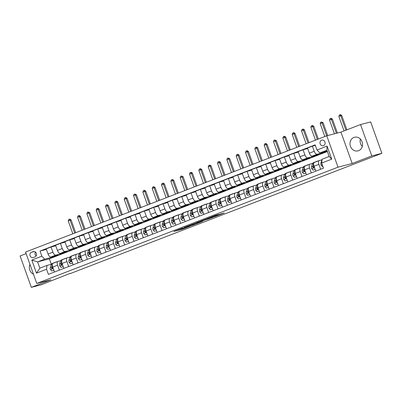 <?xml version="1.0" encoding="UTF-8"?>
<svg xmlns="http://www.w3.org/2000/svg" width="402" height="402" viewBox="0 0 402 402"><rect width="100%" height="100%" fill="white"/><g stroke="black" fill="none" stroke-linecap="round" stroke-linejoin="round"><path stroke-width="0.6" d="M182.88 227.989L173.87 231.462L182.252 229.205L190.342 226.065L180.568 229.08L182.88 227.989M353.901 137.449A7.035 6.231 -104.5 0 0 350.333 145.971A7.035 6.231 -104.5 0 0 358.036 150.871A7.035 6.231 -104.5 0 0 358.639 150.68A7.035 6.231 -104.5 0 0 362.207 142.152A7.035 6.231 -104.5 0 0 354.504 137.253A7.035 6.231 -104.5 0 0 353.901 137.449M360.368 139.042A7.035 6.231 -104.5 0 0 362.292 146.464M29.954 264.416A7.035 6.231 -104.5 0 0 33.472 274.244M321.565 140.213A2.884 2.558 -104.5 0 0 320.103 143.71A2.884 2.558 -104.5 0 0 323.258 145.725A2.884 2.558 -104.5 0 0 323.509 145.645A2.884 2.558 -104.5 0 0 324.972 142.147A2.884 2.558 -104.5 0 0 321.811 140.137A2.884 2.558 -104.5 0 0 321.565 140.213M218.768 214.462L215.964 215.186L206.884 218.718L215.266 216.462L224.251 212.944L220.693 213.959L213.939 216.768L208.96 218.035L218.738 214.377M352.182 163.498L371.78 155.936L381.9 153.313L370.664 121.932L360.544 124.555L340.946 132.117L326.776 135.791L338.017 167.172L352.182 163.498L340.946 132.117M26.095 253.637L20.1 255.953L31.336 287.335L50.933 279.772L36.768 283.44L338.017 167.172M31.336 287.335L41.456 284.711L70.305 273.32M381.9 153.313L70.385 273.546M194.307 223.597L184.091 227.517L192.473 225.261L201.558 221.728L194.307 223.597M195.925 222.924L205.698 219.201L212.954 217.331L203.653 220.477L200.764 221.618L202.859 221.216L195.925 222.924M33.356 257.536L34.994 256.903A2.794 2.477 -104.5 0 0 36.416 253.511A2.794 2.477 -104.5 0 0 33.356 251.567A2.794 2.477 -104.5 0 0 33.115 251.642L31.472 252.275A2.794 2.477 -104.5 0 0 30.055 255.662A2.794 2.477 -104.5 0 0 33.115 257.612A2.794 2.477 -104.5 0 0 33.356 257.536M326.776 135.791L25.532 252.059L36.768 283.44M327.389 151.534L49.356 258.848L37.617 261.888L39.863 268.164L46.959 265.426L46.552 269.239L48.391 274.37L323.504 168.187L321.67 163.056L322.072 159.242L329.168 156.504L326.916 150.227L319.826 152.966L327.213 151.052M46.552 269.239L36.471 273.129L31.798 260.069L41.873 256.18L44.707 259.149L53.411 256.893L57.893 255.164L50.888 256.978A3.608 1.663 68.9 0 1 48.054 254.009L46.22 248.878L51.069 247.004L52.908 252.134A3.608 1.663 68.9 0 0 55.742 255.109L62.747 253.295L67.224 251.562L60.22 253.381A3.608 1.663 68.9 0 1 57.385 250.406L55.551 245.275L60.4 243.401L62.24 248.531A3.608 1.663 68.9 0 0 65.074 251.506L72.079 249.692L76.556 247.964L69.556 249.778A3.608 1.663 68.9 0 1 66.722 246.803L64.883 241.672L69.737 239.798L71.571 244.929A3.608 1.663 68.9 0 0 74.405 247.903L81.41 246.089L85.887 244.361L78.887 246.175A3.608 1.663 68.9 0 1 76.053 243.2L74.214 238.069L79.068 236.195L80.902 241.331A3.608 1.663 68.9 0 0 83.737 244.3L90.741 242.486L95.219 240.758L88.219 242.572A3.608 1.663 68.9 0 1 85.385 239.602L83.546 234.466L88.4 232.597L90.239 237.728A3.608 1.663 68.9 0 0 93.073 240.697L100.073 238.883L104.555 237.155L97.55 238.969A3.608 1.663 68.9 0 1 94.716 235.999L92.877 230.869L97.731 228.994L99.57 234.125A3.608 1.663 68.9 0 0 102.404 237.1L109.404 235.286L113.887 233.552L106.882 235.371A3.608 1.663 68.9 0 1 104.048 232.396L102.214 227.266L107.063 225.391L108.902 230.522A3.608 1.663 68.9 0 0 111.736 233.497L118.741 231.683L123.218 229.954L116.213 231.768A3.608 1.663 68.9 0 1 113.379 228.793L111.545 223.663L116.399 221.788L118.233 226.919A3.608 1.663 68.9 0 0 121.067 229.894L128.072 228.08L132.549 226.351L125.55 228.165A3.608 1.663 68.9 0 1 122.716 225.19L120.876 220.06L125.731 218.185L127.565 223.321A3.608 1.663 68.9 0 0 130.399 226.291L137.404 224.477L141.881 222.748L134.881 224.562A3.608 1.663 68.9 0 1 132.047 221.592L130.208 216.457L135.062 214.588L136.901 219.718A3.608 1.663 68.9 0 0 139.73 222.688L146.735 220.874L151.217 219.145L144.212 220.959A3.608 1.663 68.9 0 1 141.378 217.99L139.539 212.859L144.393 210.985L146.233 216.115A3.608 1.663 68.9 0 0 149.067 219.09L156.066 217.271L160.549 215.542L153.544 217.361A3.608 1.663 68.9 0 1 150.71 214.387L148.871 209.256L153.725 207.382L155.564 212.512A3.608 1.663 68.9 0 0 158.398 215.487L165.398 213.673L169.88 211.944L162.875 213.758A3.608 1.663 68.9 0 1 160.041 210.784L158.207 205.653L163.056 203.779L164.895 208.909A3.608 1.663 68.9 0 0 167.729 211.884L174.734 210.07L179.212 208.342L172.207 210.156A3.608 1.663 68.9 0 1 169.378 207.181L167.539 202.05L172.393 200.176L174.227 205.311A3.608 1.663 68.9 0 0 177.061 208.281L184.066 206.467L188.543 204.739L181.543 206.553A3.608 1.663 68.9 0 1 178.709 203.583L176.87 198.447L181.724 196.578L183.558 201.709A3.608 1.663 68.9 0 0 186.392 204.678L193.397 202.864L197.874 201.136L190.875 202.95A3.608 1.663 68.9 0 1 188.041 199.98L186.201 194.849L191.056 192.975L192.895 198.106A3.608 1.663 68.9 0 0 195.729 201.08L202.729 199.261L207.211 197.533L200.206 199.352A3.608 1.663 68.9 0 1 197.372 196.377L195.533 191.246L200.387 189.372L202.226 194.503A3.608 1.663 68.9 0 0 205.06 197.477L212.06 195.663L216.542 193.935L209.537 195.749A3.608 1.663 68.9 0 1 206.703 192.774L204.869 187.644L209.718 185.769L211.558 190.9A3.608 1.663 68.9 0 0 214.392 193.875L221.396 192.061L225.874 190.332L218.869 192.146A3.608 1.663 68.9 0 1 216.035 189.171L214.201 184.041L219.05 182.166L220.889 187.302A3.608 1.663 68.9 0 0 223.723 190.272L230.728 188.458L235.205 186.729L228.205 188.543A3.608 1.663 68.9 0 1 225.371 185.573L223.532 180.438L228.386 178.568L230.22 183.699A3.608 1.663 68.9 0 0 233.054 186.669L240.059 184.855L244.537 183.126L237.537 184.94A3.608 1.663 68.9 0 1 234.703 181.97L232.864 176.835L237.718 174.965L239.552 180.096A3.608 1.663 68.9 0 0 242.386 183.071L249.391 181.252L253.873 179.523L246.868 181.342A3.608 1.663 68.9 0 1 244.034 178.367L242.195 173.237L247.049 171.363L248.888 176.493A3.608 1.663 68.9 0 0 251.722 179.468L258.722 177.654L263.204 175.925L256.2 177.739A3.608 1.663 68.9 0 1 253.366 174.764L251.526 169.634L256.381 167.76L258.22 172.89A3.608 1.663 68.9 0 0 261.054 175.865L268.054 174.051L272.536 172.322L265.531 174.136A3.608 1.663 68.9 0 1 262.697 171.162L260.863 166.031L265.712 164.157L267.551 169.292A3.608 1.663 68.9 0 0 270.385 172.262L277.39 170.448L281.867 168.719L274.862 170.533A3.608 1.663 68.9 0 1 272.028 167.564L270.194 162.428L275.048 160.559L276.883 165.689A3.608 1.663 68.9 0 0 279.717 168.659L286.721 166.845L291.199 165.116L284.199 166.93A3.608 1.663 68.9 0 1 281.365 163.961L279.526 158.825L284.38 156.956L286.214 162.086A3.608 1.663 68.9 0 0 289.048 165.061L296.053 163.242L300.53 161.514L293.53 163.333A3.608 1.663 68.9 0 1 290.696 160.358L288.857 155.227L293.711 153.353L295.55 158.483A3.608 1.663 68.9 0 0 298.384 161.458L305.384 159.644L309.867 157.916L302.862 159.73A3.608 1.663 68.9 0 1 300.028 156.755L298.189 151.624L303.043 149.75L304.882 154.881A3.608 1.663 68.9 0 0 307.716 157.855L314.716 156.041L319.198 154.313L312.193 156.127A3.608 1.663 68.9 0 1 309.359 153.152L307.525 148.021L312.374 146.147L314.213 151.283A3.608 1.663 68.9 0 0 317.047 154.252L324.052 152.438L327.268 151.197M46.406 249.396L40.039 251.044L41.873 256.18M40.039 251.044L315.153 144.861L316.992 149.991L327.072 146.102L331.75 159.162L321.67 163.056M371.78 155.936L360.544 124.555M49.356 258.848L51.31 264.3M44.707 259.149L37.617 261.888L31.798 260.069M51.35 264.29L46.959 265.426M60.682 260.687L57.988 261.385A3.608 1.663 68.9 0 0 57.903 261.411A3.608 1.663 68.9 0 0 57.586 265.194L59.355 270.139M70.013 257.084L67.32 257.782A3.608 1.663 68.9 0 0 67.24 257.808A3.608 1.663 68.9 0 0 66.918 261.596L68.687 266.536M79.345 253.481L76.651 254.18A3.608 1.663 68.9 0 0 76.571 254.21A3.608 1.663 68.9 0 0 76.249 257.994L78.018 262.933M88.676 249.883L85.988 250.577A3.608 1.663 68.9 0 0 85.902 250.607A3.608 1.663 68.9 0 0 85.581 254.391L87.35 259.335M98.013 246.28L95.319 246.979A3.608 1.663 68.9 0 0 95.234 247.004A3.608 1.663 68.9 0 0 94.912 250.788L96.686 255.732M107.344 242.677L104.651 243.376A3.608 1.663 68.9 0 0 104.565 243.401A3.608 1.663 68.9 0 0 104.249 247.185L106.017 252.129M116.675 239.074L113.982 239.773A3.608 1.663 68.9 0 0 113.897 239.798A3.608 1.663 68.9 0 0 113.58 243.587L115.349 248.526M126.007 235.471L123.313 236.17A3.608 1.663 68.9 0 0 123.233 236.2A3.608 1.663 68.9 0 0 122.911 239.984L124.68 244.924M135.338 231.874L132.65 232.567A3.608 1.663 68.9 0 0 132.565 232.597A3.608 1.663 68.9 0 0 132.243 236.381L134.012 241.326M144.675 228.271L141.981 228.969A3.608 1.663 68.9 0 0 141.896 228.994A3.608 1.663 68.9 0 0 141.574 232.778L143.343 237.723M154.006 224.668L151.313 225.366A3.608 1.663 68.9 0 0 151.227 225.391A3.608 1.663 68.9 0 0 150.906 229.175L152.68 234.12M163.338 221.065L160.644 221.763A3.608 1.663 68.9 0 0 160.559 221.788A3.608 1.663 68.9 0 0 160.242 225.577L162.011 230.517M172.669 217.462L169.976 218.16A3.608 1.663 68.9 0 0 169.895 218.191A3.608 1.663 68.9 0 0 169.574 221.974L171.342 226.914M182 213.864L179.307 214.557A3.608 1.663 68.9 0 0 179.227 214.588A3.608 1.663 68.9 0 0 178.905 218.371L180.674 223.316M191.332 210.261L188.644 210.96A3.608 1.663 68.9 0 0 188.558 210.985A3.608 1.663 68.9 0 0 188.236 214.768L190.005 219.713M200.668 206.658L197.975 207.357A3.608 1.663 68.9 0 0 197.89 207.382A3.608 1.663 68.9 0 0 197.568 211.166L199.337 216.11M210 203.055L207.306 203.754A3.608 1.663 68.9 0 0 207.221 203.779A3.608 1.663 68.9 0 0 206.904 207.568L208.673 212.507M219.331 199.452L216.638 200.151A3.608 1.663 68.9 0 0 216.552 200.181A3.608 1.663 68.9 0 0 216.236 203.965L218.005 208.904M228.663 195.849L225.969 196.548A3.608 1.663 68.9 0 0 225.889 196.578A3.608 1.663 68.9 0 0 225.567 200.362L227.336 205.306M237.994 192.251L235.306 192.95A3.608 1.663 68.9 0 0 235.22 192.975A3.608 1.663 68.9 0 0 234.899 196.759L236.667 201.703M247.325 188.649L244.637 189.347A3.608 1.663 68.9 0 0 244.552 189.372A3.608 1.663 68.9 0 0 244.23 193.156L245.999 198.101M256.662 185.046L253.969 185.744A3.608 1.663 68.9 0 0 253.883 185.769A3.608 1.663 68.9 0 0 253.561 189.558L255.335 194.498M265.993 181.443L263.3 182.141A3.608 1.663 68.9 0 0 263.215 182.171A3.608 1.663 68.9 0 0 262.898 185.955L264.667 190.895M275.325 177.84L272.631 178.538A3.608 1.663 68.9 0 0 272.546 178.568A3.608 1.663 68.9 0 0 272.229 182.352L273.998 187.297M284.656 174.242L281.963 174.94A3.608 1.663 68.9 0 0 281.882 174.965A3.608 1.663 68.9 0 0 281.561 178.749L283.33 183.694M293.988 170.639L291.299 171.337A3.608 1.663 68.9 0 0 291.214 171.363A3.608 1.663 68.9 0 0 290.892 175.146L292.661 180.091M303.324 167.036L300.631 167.734A3.608 1.663 68.9 0 0 300.545 167.76A3.608 1.663 68.9 0 0 300.224 171.548L301.992 176.488M312.656 163.433L309.962 164.132A3.608 1.663 68.9 0 0 309.877 164.162A3.608 1.663 68.9 0 0 309.555 167.946L311.329 172.885M321.987 159.83L319.294 160.529A3.608 1.663 68.9 0 0 319.208 160.559A3.608 1.663 68.9 0 0 318.892 164.343L320.66 169.287M53.411 256.893L53.225 256.375M55.737 245.793L51.069 247.004M65.069 242.19L60.4 243.401M74.4 238.592L69.737 239.798M83.732 234.989L79.068 236.195M93.063 231.386L88.4 232.597M102.399 227.783L97.731 228.994M111.731 224.18L107.063 225.391M121.062 220.582L116.399 221.788M130.394 216.979L125.731 218.185M139.725 213.377L135.062 214.588M149.062 209.774L144.393 210.985M158.393 206.171L153.725 207.382M167.724 202.573L163.056 203.779M177.056 198.97L172.393 200.176M186.387 195.367L181.724 196.578M195.719 191.764L191.056 192.975M205.055 188.161L200.387 189.372M214.387 184.563L209.718 185.769M223.718 180.96L219.05 182.166M233.049 177.357L228.386 178.568M242.381 173.754L237.718 174.965M251.717 170.152L247.049 171.363M261.049 166.554L256.381 167.76M270.38 162.951L265.712 164.157M279.712 159.348L275.048 160.559M289.043 155.745L284.38 156.956M298.374 152.142L293.711 153.353M307.711 148.544L303.043 149.75M315.339 145.378L312.374 146.147M54.134 262.818A6.899 3.181 68.9 0 0 53.657 262.918A6.899 3.181 68.9 0 0 53.139 263.25A3.608 1.663 68.9 0 0 53.054 263.285A3.608 1.663 68.9 0 0 52.732 267.069L54.501 272.013M62.747 253.295L62.556 252.773M62.471 259.657A3.608 1.663 68.9 0 0 62.385 259.682A3.608 1.663 68.9 0 0 62.064 263.466L63.833 268.41M72.802 255.612A6.899 3.181 68.9 0 0 72.325 255.712A6.899 3.181 68.9 0 0 71.807 256.044A3.608 1.663 68.9 0 0 71.717 256.079A3.608 1.663 68.9 0 0 71.395 259.868L73.164 264.807M72.079 249.692L71.893 249.17M82.134 252.014A6.899 3.181 68.9 0 0 81.656 252.109A6.899 3.181 68.9 0 0 81.139 252.446A3.608 1.663 68.9 0 0 81.048 252.476A3.608 1.663 68.9 0 0 80.727 256.265L82.5 261.205M81.41 246.089L81.224 245.567M91.465 248.411A6.899 3.181 68.9 0 0 90.988 248.506A6.899 3.181 68.9 0 0 90.47 248.843A3.608 1.663 68.9 0 0 90.38 248.878A3.608 1.663 68.9 0 0 90.063 252.662L91.832 257.607M90.741 242.486L90.556 241.969M100.796 244.808A6.899 3.181 68.9 0 0 100.319 244.908A6.899 3.181 68.9 0 0 99.802 245.24A3.608 1.663 68.9 0 0 99.716 245.275A3.608 1.663 68.9 0 0 99.394 249.059L101.163 254.004M100.073 238.883L99.887 238.366M109.128 241.647A3.608 1.663 68.9 0 0 109.048 241.672A3.608 1.663 68.9 0 0 108.726 245.456L110.495 250.401M109.404 235.286L109.218 234.763M119.459 237.602A6.899 3.181 68.9 0 0 118.987 237.703A6.899 3.181 68.9 0 0 118.469 238.034A3.608 1.663 68.9 0 0 118.379 238.069A3.608 1.663 68.9 0 0 118.057 241.858L119.826 246.798M118.741 231.683L118.555 231.16M127.796 234.441A3.608 1.663 68.9 0 0 127.71 234.466A3.608 1.663 68.9 0 0 127.389 238.255L129.163 243.195M128.072 228.08L127.886 227.557M137.127 230.838A3.608 1.663 68.9 0 0 137.042 230.869A3.608 1.663 68.9 0 0 136.725 234.652L138.494 239.597M137.404 224.477L137.218 223.959M147.459 226.798A6.899 3.181 68.9 0 0 146.981 226.899A6.899 3.181 68.9 0 0 146.464 227.23A3.608 1.663 68.9 0 0 146.373 227.266A3.608 1.663 68.9 0 0 146.057 231.049L147.825 235.994M146.735 220.874L146.549 220.356M156.79 223.195A6.899 3.181 68.9 0 0 156.313 223.296A6.899 3.181 68.9 0 0 155.795 223.628A3.608 1.663 68.9 0 0 155.71 223.663A3.608 1.663 68.9 0 0 155.388 227.447L157.157 232.391M156.066 217.271L155.881 216.753M165.127 220.035A3.608 1.663 68.9 0 0 165.041 220.06A3.608 1.663 68.9 0 0 164.719 223.849L166.488 228.788M165.398 213.673L165.212 213.15M175.458 215.995A6.899 3.181 68.9 0 0 174.981 216.09A6.899 3.181 68.9 0 0 174.463 216.427A3.608 1.663 68.9 0 0 174.373 216.457A3.608 1.663 68.9 0 0 174.051 220.246L175.82 225.185M174.734 210.07L174.548 209.548M184.789 212.392A6.899 3.181 68.9 0 0 184.312 212.487A6.899 3.181 68.9 0 0 183.794 212.824A3.608 1.663 68.9 0 0 183.704 212.859A3.608 1.663 68.9 0 0 183.382 216.643L185.156 221.587M184.066 206.467L183.88 205.95M193.121 209.226A3.608 1.663 68.9 0 0 193.035 209.256A3.608 1.663 68.9 0 0 192.719 213.04L194.488 217.984M193.397 202.864L193.211 202.347M203.452 205.186A6.899 3.181 68.9 0 0 202.975 205.286A6.899 3.181 68.9 0 0 202.457 205.618A3.608 1.663 68.9 0 0 202.367 205.653A3.608 1.663 68.9 0 0 202.05 209.437L203.819 214.382M202.729 199.261L202.543 198.744M211.784 202.025A3.608 1.663 68.9 0 0 211.703 202.05A3.608 1.663 68.9 0 0 211.382 205.839L213.15 210.779M212.06 195.663L211.874 195.141M222.115 197.985A6.899 3.181 68.9 0 0 221.643 198.08A6.899 3.181 68.9 0 0 221.125 198.417A3.608 1.663 68.9 0 0 221.035 198.447A3.608 1.663 68.9 0 0 220.713 202.236L222.482 207.176M221.396 192.061L221.211 191.538M231.451 194.382A6.899 3.181 68.9 0 0 230.974 194.478A6.899 3.181 68.9 0 0 230.457 194.814A3.608 1.663 68.9 0 0 230.366 194.849A3.608 1.663 68.9 0 0 230.044 198.633L231.813 203.573M230.728 188.458L230.542 187.94M239.783 191.216A3.608 1.663 68.9 0 0 239.698 191.246A3.608 1.663 68.9 0 0 239.376 195.03L241.15 199.975M240.059 184.855L239.873 184.337M250.114 187.176A6.899 3.181 68.9 0 0 249.637 187.277A6.899 3.181 68.9 0 0 249.119 187.608A3.608 1.663 68.9 0 0 249.029 187.644A3.608 1.663 68.9 0 0 248.712 191.427L250.481 196.372M249.391 181.252L249.205 180.734M258.446 184.015A3.608 1.663 68.9 0 0 258.365 184.041A3.608 1.663 68.9 0 0 258.044 187.829L259.813 192.769M258.722 177.654L258.536 177.131M267.782 180.413A3.608 1.663 68.9 0 0 267.697 180.438A3.608 1.663 68.9 0 0 267.375 184.227L269.144 189.166M268.054 174.051L267.868 173.528M277.114 176.81A3.608 1.663 68.9 0 0 277.028 176.84A3.608 1.663 68.9 0 0 276.707 180.624L278.475 185.563M277.39 170.448L277.204 169.93M287.445 172.77A6.899 3.181 68.9 0 0 286.968 172.87A6.899 3.181 68.9 0 0 286.45 173.202A3.608 1.663 68.9 0 0 286.36 173.237A3.608 1.663 68.9 0 0 286.038 177.021L287.812 181.965M286.721 166.845L286.536 166.327M295.777 169.609A3.608 1.663 68.9 0 0 295.691 169.634A3.608 1.663 68.9 0 0 295.375 173.418L297.143 178.362M296.053 163.242L295.867 162.725M306.108 165.564A6.899 3.181 68.9 0 0 305.631 165.664A6.899 3.181 68.9 0 0 305.113 165.996A3.608 1.663 68.9 0 0 305.023 166.031A3.608 1.663 68.9 0 0 304.706 169.82L306.475 174.759M305.384 159.644L305.198 159.122M315.439 161.966A6.899 3.181 68.9 0 0 314.962 162.061A6.899 3.181 68.9 0 0 314.449 162.398A3.608 1.663 68.9 0 0 314.359 162.428A3.608 1.663 68.9 0 0 314.037 166.217L315.806 171.157M314.716 156.041L314.53 155.519M324.052 152.438L323.861 151.921M319.826 152.966L316.992 149.991M39.863 268.164L36.471 273.129M327.072 146.102L326.916 150.227M331.75 159.162L329.168 156.504M35.351 251.989A2.794 2.477 -104.5 0 0 36.175 255.878M185.89 226.864L191.935 225.361L195.181 224.06L185.87 226.803M201.774 220.869L197.588 222.427L203.1 220.623L201.709 220.688M55.456 262.355A6.899 3.181 -111.1 0 1 55.973 262.024A6.899 3.181 -111.1 0 1 56.581 261.923M53.848 270.189L51.773 270.988L50.416 269.581A2.392 1.1 -111.1 0 1 50.245 267.616L51.084 264.918A6.899 3.181 -111.1 0 1 52.24 263.466L53.657 262.918M51.773 270.988L53.868 270.244M54.039 262.903A6.899 3.181 -111.1 0 1 54.556 262.571L55.973 262.024M52.325 264.933L51.662 267.069A2.392 1.1 68.9 0 0 51.657 268.385L52.195 268.747L52.551 268.039A2.392 1.1 -111.1 0 1 52.556 266.727L52.587 266.626M51.657 268.385L52.24 268.234A1.216 0.563 -111.1 0 1 52.28 267.918L52.481 267.28M74.707 233.08L70.094 220.19L68.224 220.914L72.837 233.798M68.224 220.914L68.692 219.512L69.44 219.226L69.847 219.12L71.104 219.929L75.676 232.703M71.104 219.929L70.094 220.19L69.44 219.226M64.787 258.752A6.899 3.181 -111.1 0 1 65.305 258.421A6.899 3.181 -111.1 0 1 65.913 258.32M63.179 266.586L61.104 267.385L59.747 265.978A2.392 1.1 -111.1 0 1 59.576 264.019L60.416 261.315A6.899 3.181 -111.1 0 1 61.571 259.863L62.993 259.315A6.899 3.181 68.9 0 0 62.476 259.647M61.104 267.385L63.199 266.642M63.37 259.3A6.899 3.181 -111.1 0 1 63.888 258.968L65.305 258.421M63.466 259.215A6.899 3.181 68.9 0 0 62.993 259.315M61.657 261.33L60.993 263.471A2.392 1.1 68.9 0 0 60.988 264.782L61.622 265.109L61.888 264.436A2.392 1.1 -111.1 0 1 61.888 263.124L61.923 263.024M60.988 264.782L61.571 264.632A1.216 0.563 -111.1 0 1 61.612 264.315L61.813 263.682M84.038 229.477L79.425 216.588L77.556 217.311L82.174 230.195M77.556 217.311L78.028 215.914L78.772 215.623L79.179 215.517L80.435 216.326L85.008 229.1M80.435 216.326L79.425 216.588L78.772 215.623M74.119 255.154A6.899 3.181 -111.1 0 1 74.636 254.818A6.899 3.181 -111.1 0 1 75.244 254.717M72.511 262.983L70.435 263.787L69.084 262.375A2.392 1.1 -111.1 0 1 68.908 260.416L69.747 257.712A6.899 3.181 -111.1 0 1 70.903 256.26L72.325 255.712M70.435 263.787L72.536 263.044M72.702 255.702A6.899 3.181 -111.1 0 1 73.219 255.365L74.636 254.818M70.993 257.727L70.325 259.868A2.392 1.1 68.9 0 0 70.325 261.179L70.953 261.506L71.219 260.833A2.392 1.1 -111.1 0 1 71.224 259.521L71.254 259.426M70.325 261.179L70.903 261.029A1.216 0.563 -111.1 0 1 70.948 260.712L71.144 260.079M93.37 225.874L88.757 212.99L86.892 213.708L91.505 226.597M86.892 213.708L87.36 212.311L88.103 212.02L89.767 212.723L94.344 225.502M89.767 212.723L88.757 212.99L88.103 212.02M83.455 251.551A6.899 3.181 -111.1 0 1 83.968 251.22A6.899 3.181 -111.1 0 1 84.576 251.119M81.847 259.38L79.767 260.184L78.415 258.772A2.392 1.1 -111.1 0 1 78.239 256.813L79.078 254.109A6.899 3.181 -111.1 0 1 80.239 252.657L81.656 252.109M79.767 260.184L81.867 259.441M82.033 252.099A6.899 3.181 -111.1 0 1 82.551 251.763L83.968 251.22M80.325 254.124L79.661 256.265A2.392 1.1 68.9 0 0 79.656 257.576L80.194 257.943L80.551 257.235A2.392 1.1 -111.1 0 1 80.556 255.918L80.586 255.823M79.656 257.576L80.239 257.426A1.216 0.563 -111.1 0 1 80.279 257.114L80.475 256.476M102.701 222.271L98.088 209.387L96.224 210.105L100.837 222.994M96.224 210.105L96.691 208.708L97.44 208.422L97.842 208.316L99.103 209.125L103.676 221.899M99.103 209.125L98.088 209.387L97.44 208.422M92.787 247.949A6.899 3.181 -111.1 0 1 93.304 247.617A6.899 3.181 -111.1 0 1 93.907 247.516M91.179 255.778L89.098 256.582L87.747 255.175A2.392 1.1 -111.1 0 1 87.571 253.21L88.415 250.506A6.899 3.181 -111.1 0 1 89.571 249.054L90.988 248.506M89.098 256.582L91.199 255.838M91.365 248.496A6.899 3.181 -111.1 0 1 91.882 248.165L93.304 247.617M89.656 250.526L88.993 252.662A2.392 1.1 68.9 0 0 88.988 253.979L89.525 254.34L89.882 253.632A2.392 1.1 -111.1 0 1 89.887 252.315L89.917 252.22M88.988 253.979L89.571 253.828A1.216 0.563 -111.1 0 1 89.611 253.511L89.807 252.873M112.037 218.673L107.419 205.784L105.555 206.502L110.168 219.391M105.555 206.502L106.022 205.105L106.771 204.819L107.173 204.713L108.434 205.522L113.007 218.296M108.434 205.522L107.419 205.784L106.771 204.819M102.118 244.346A6.899 3.181 -111.1 0 1 102.636 244.014A6.899 3.181 -111.1 0 1 103.244 243.913M100.51 252.18L98.435 252.979L97.078 251.572A2.392 1.1 -111.1 0 1 96.907 249.607L97.746 246.908A6.899 3.181 -111.1 0 1 98.902 245.456L100.319 244.908M98.435 252.979L100.53 252.235M100.701 244.893A6.899 3.181 -111.1 0 1 101.219 244.562L102.636 244.014M98.987 246.923L98.324 249.059A2.392 1.1 68.9 0 0 98.319 250.376L98.857 250.737L99.214 250.029A2.392 1.1 -111.1 0 1 99.219 248.717L99.249 248.617M98.319 250.376L98.902 250.225A1.216 0.563 -111.1 0 1 98.942 249.908L99.138 249.27M121.369 215.07L116.756 202.181L114.887 202.904L119.5 215.789M114.887 202.904L115.354 201.502L116.103 201.216L116.505 201.111L117.766 201.92L122.339 214.693M117.766 201.92L116.756 202.181L116.103 201.216M111.449 240.743A6.899 3.181 -111.1 0 1 111.967 240.411A6.899 3.181 -111.1 0 1 112.575 240.311M109.841 248.577L107.766 249.376L106.409 247.969A2.392 1.1 -111.1 0 1 106.239 246.009L107.078 243.305A6.899 3.181 -111.1 0 1 108.233 241.853L109.651 241.306A6.899 3.181 68.9 0 0 109.138 241.637M107.766 249.376L109.862 248.632M110.032 241.29A6.899 3.181 -111.1 0 1 110.55 240.959L111.967 240.411M110.128 241.205A6.899 3.181 68.9 0 0 109.651 241.306M108.319 243.321L107.656 245.461A2.392 1.1 68.9 0 0 107.651 246.773L108.284 247.099L108.55 246.426A2.392 1.1 -111.1 0 1 108.55 245.114L108.58 245.014M107.651 246.773L108.233 246.622A1.216 0.563 -111.1 0 1 108.274 246.305L108.475 245.672M130.7 211.467L126.087 198.578L124.218 199.302L128.836 212.186M124.218 199.302L124.69 197.905L125.434 197.613L125.841 197.508L127.097 198.317L131.67 211.09M127.097 198.317L126.087 198.578L125.434 197.613M120.781 237.145A6.899 3.181 -111.1 0 1 121.298 236.808A6.899 3.181 -111.1 0 1 121.906 236.708M119.173 244.974L117.098 245.778L115.746 244.366A2.392 1.1 -111.1 0 1 115.57 242.406L116.409 239.703A6.899 3.181 -111.1 0 1 117.565 238.25L118.987 237.703M117.098 245.778L119.193 245.034M119.364 237.693A6.899 3.181 -111.1 0 1 119.881 237.356L121.298 236.808M117.655 239.718L116.987 241.858A2.392 1.1 68.9 0 0 116.982 243.17L117.615 243.496L117.881 242.823A2.392 1.1 -111.1 0 1 117.886 241.512L117.917 241.416M116.982 243.17L117.565 243.019A1.216 0.563 -111.1 0 1 117.605 242.702L117.806 242.069M140.032 207.864L135.419 194.98L133.549 195.699L138.167 208.588M133.549 195.699L134.022 194.302L134.765 194.01L136.429 194.714L141.007 207.492M136.429 194.714L135.419 194.98L134.765 194.01M130.117 233.542A6.899 3.181 -111.1 0 1 130.63 233.21A6.899 3.181 -111.1 0 1 131.238 233.11M128.504 241.371L126.429 242.175L125.077 240.763A2.392 1.1 -111.1 0 1 124.901 238.803L125.741 236.1A6.899 3.181 -111.1 0 1 126.901 234.647L128.318 234.1A6.899 3.181 68.9 0 0 127.801 234.436M126.429 242.175L128.529 241.431M128.695 234.09A6.899 3.181 -111.1 0 1 129.213 233.753L130.63 233.21M128.796 234.004A6.899 3.181 68.9 0 0 128.318 234.1M126.987 236.115L126.318 238.255A2.392 1.1 68.9 0 0 126.318 239.567L126.851 239.934L127.213 239.225A2.392 1.1 -111.1 0 1 127.218 237.909L127.248 237.813M126.318 239.567L126.901 239.416A1.216 0.563 -111.1 0 1 126.942 239.105L127.138 238.466M149.363 204.261L144.75 191.377L142.886 192.096L147.499 204.985M142.886 192.096L143.353 190.699L144.097 190.412L144.504 190.307L145.76 191.116L150.338 203.889M145.76 191.116L144.75 191.377L144.097 190.412M139.449 229.939A6.899 3.181 -111.1 0 1 139.966 229.607A6.899 3.181 -111.1 0 1 140.569 229.507M137.841 237.768L135.76 238.572L134.409 237.165A2.392 1.1 -111.1 0 1 134.233 235.2L135.072 232.497A6.899 3.181 -111.1 0 1 136.233 231.044L137.65 230.497A6.899 3.181 68.9 0 0 137.132 230.833M135.76 238.572L137.861 237.828M138.027 230.487A6.899 3.181 -111.1 0 1 138.544 230.155L139.966 229.607M138.127 230.401A6.899 3.181 68.9 0 0 137.65 230.497M136.318 232.517L135.655 234.652A2.392 1.1 68.9 0 0 135.65 235.969L136.188 236.331L136.544 235.622A2.392 1.1 -111.1 0 1 136.549 234.306L136.579 234.21M135.65 235.969L136.233 235.818A1.216 0.563 -111.1 0 1 136.273 235.502L136.469 234.863M158.7 200.663L154.082 187.774L152.217 188.493L156.83 201.382M152.217 188.493L152.685 187.096L153.433 186.809L153.835 186.704L155.097 187.513L159.669 200.286M155.097 187.513L154.082 187.774L153.433 186.809M148.78 226.336A6.899 3.181 -111.1 0 1 149.298 226.004A6.899 3.181 -111.1 0 1 149.901 225.904M147.172 234.17L145.092 234.969L143.74 233.562A2.392 1.1 -111.1 0 1 143.569 231.597L144.408 228.899A6.899 3.181 -111.1 0 1 145.564 227.447L146.981 226.899M145.092 234.969L147.192 234.225M147.363 226.884A6.899 3.181 -111.1 0 1 147.876 226.552L149.298 226.004M145.65 228.914L144.986 231.049A2.392 1.1 68.9 0 0 144.981 232.366L145.519 232.728L145.876 232.019A2.392 1.1 -111.1 0 1 145.881 230.708L145.911 230.607M144.981 232.366L145.564 232.215A1.216 0.563 -111.1 0 1 145.604 231.899L145.8 231.261M168.031 197.06L163.413 184.171L161.549 184.89L166.162 197.779M161.549 184.89L162.016 183.493L162.765 183.206L163.167 183.101L164.428 183.91L169.001 196.684M164.428 183.91L163.413 184.171L162.765 183.206M158.112 222.733A6.899 3.181 -111.1 0 1 158.629 222.401A6.899 3.181 -111.1 0 1 159.237 222.301M156.504 230.567L154.428 231.366L153.072 229.959A2.392 1.1 -111.1 0 1 152.901 227.999L153.74 225.296A6.899 3.181 -111.1 0 1 154.896 223.844L156.313 223.296M154.428 231.366L156.524 230.622M156.695 223.281A6.899 3.181 -111.1 0 1 157.212 222.949L158.629 222.401M154.981 225.311L154.318 227.452A2.392 1.1 68.9 0 0 154.313 228.763L154.85 229.125L155.207 228.416A2.392 1.1 -111.1 0 1 155.212 227.105L155.242 227.004M154.313 228.763L154.896 228.612A1.216 0.563 -111.1 0 1 154.936 228.296L155.132 227.663M177.362 193.457L172.749 180.568L170.88 181.292L175.493 194.176M170.88 181.292L171.347 179.895L172.096 179.604L172.503 179.498L173.759 180.307L178.332 193.081M173.759 180.307L172.749 180.568L172.096 179.604M167.443 219.135A6.899 3.181 -111.1 0 1 167.961 218.799A6.899 3.181 -111.1 0 1 168.569 218.698M165.835 226.964L163.76 227.768L162.403 226.356A2.392 1.1 -111.1 0 1 162.232 224.396L163.071 221.693A6.899 3.181 -111.1 0 1 164.227 220.241L165.649 219.693A6.899 3.181 68.9 0 0 165.132 220.025M163.76 227.768L165.855 227.024M166.026 219.683A6.899 3.181 -111.1 0 1 166.544 219.346L167.961 218.799M166.121 219.592A6.899 3.181 68.9 0 0 165.649 219.693M164.312 221.708L163.649 223.849A2.392 1.1 68.9 0 0 163.644 225.16L164.277 225.487L164.544 224.813A2.392 1.1 -111.1 0 1 164.544 223.502L164.574 223.406M163.644 225.16L164.227 225.009A1.216 0.563 -111.1 0 1 164.267 224.693L164.468 224.06M186.694 189.855L182.081 176.97L180.212 177.689L184.83 190.578M180.212 177.689L180.684 176.292L181.428 176.001L183.091 176.704L187.664 189.483M183.091 176.704L182.081 176.97L181.428 176.001M176.774 215.532A6.899 3.181 -111.1 0 1 177.292 215.201A6.899 3.181 -111.1 0 1 177.9 215.1M175.166 223.361L173.091 224.165L171.739 222.753A2.392 1.1 -111.1 0 1 171.564 220.793L172.403 218.09A6.899 3.181 -111.1 0 1 173.558 216.638L174.981 216.09M173.091 224.165L175.192 223.422M175.357 216.08A6.899 3.181 -111.1 0 1 175.875 215.743L177.292 215.201M173.649 218.105L172.981 220.246A2.392 1.1 68.9 0 0 172.976 221.557L173.513 221.924L173.875 221.216A2.392 1.1 -111.1 0 1 173.88 219.899L173.91 219.804M172.976 221.557L173.558 221.407A1.216 0.563 -111.1 0 1 173.599 221.095L173.8 220.457M196.025 186.252L191.412 173.368L189.548 174.086L194.161 186.975M189.548 174.086L190.015 172.689L190.759 172.403L191.166 172.297L192.422 173.106L197 185.88M192.422 173.106L191.412 173.368L190.759 172.403M186.111 211.929A6.899 3.181 -111.1 0 1 186.623 211.598A6.899 3.181 -111.1 0 1 187.231 211.497M184.503 219.758L182.423 220.562L181.071 219.155A2.392 1.1 -111.1 0 1 180.895 217.191L181.734 214.487A6.899 3.181 -111.1 0 1 182.895 213.035L184.312 212.487M182.423 220.562L184.523 219.819M184.689 212.477A6.899 3.181 -111.1 0 1 185.206 212.145L186.623 211.598M182.98 214.507L182.317 216.643A2.392 1.1 68.9 0 0 182.312 217.959L182.85 218.321L183.206 217.613A2.392 1.1 -111.1 0 1 183.212 216.296L183.242 216.201M182.312 217.959L182.895 217.809A1.216 0.563 -111.1 0 1 182.935 217.492L183.131 216.854M205.357 182.654L200.744 169.765L198.879 170.483L203.492 183.372M198.879 170.483L199.347 169.086L200.095 168.8L200.497 168.694L201.759 169.503L206.332 182.277M201.759 169.503L200.744 169.765L200.095 168.8M195.442 208.326A6.899 3.181 -111.1 0 1 195.96 207.995A6.899 3.181 -111.1 0 1 196.563 207.894M193.834 216.16L191.754 216.959L190.402 215.552A2.392 1.1 -111.1 0 1 190.226 213.588L191.071 210.889A6.899 3.181 -111.1 0 1 192.226 209.437L193.643 208.889A6.899 3.181 68.9 0 0 193.126 209.221M191.754 216.959L193.854 216.216M194.02 208.874A6.899 3.181 -111.1 0 1 194.538 208.543L195.96 207.995M194.121 208.789A6.899 3.181 68.9 0 0 193.643 208.889M192.312 210.904L191.648 213.04A2.392 1.1 68.9 0 0 191.643 214.356L192.181 214.718L192.538 214.01A2.392 1.1 -111.1 0 1 192.543 212.698L192.573 212.598M191.643 214.356L192.226 214.206A1.216 0.563 -111.1 0 1 192.267 213.889L192.463 213.251M214.693 179.051L210.075 166.162L208.211 166.88L212.824 179.769M208.211 166.88L208.678 165.483L209.427 165.197L209.829 165.091L211.09 165.9L215.663 178.674M211.09 165.9L210.075 166.162L209.427 165.197M204.774 204.724A6.899 3.181 -111.1 0 1 205.291 204.392A6.899 3.181 -111.1 0 1 205.899 204.291M203.166 212.557L201.09 213.356L199.734 211.949A2.392 1.1 -111.1 0 1 199.563 209.99L200.402 207.286A6.899 3.181 -111.1 0 1 201.558 205.834L202.975 205.286M201.09 213.356L203.186 212.613M203.357 205.271A6.899 3.181 -111.1 0 1 203.874 204.94L205.291 204.392M201.643 207.301L200.98 209.442A2.392 1.1 68.9 0 0 200.975 210.754L201.513 211.115L201.869 210.407A2.392 1.1 -111.1 0 1 201.874 209.095L201.904 208.995M200.975 210.754L201.558 210.603A1.216 0.563 -111.1 0 1 201.598 210.286L201.794 209.653M224.025 175.448L219.407 162.559L217.542 163.282L222.155 176.166M217.542 163.282L218.01 161.885L218.758 161.594L219.16 161.488L220.422 162.297L224.994 175.071M220.422 162.297L219.407 162.559L218.758 161.594M214.105 201.126A6.899 3.181 -111.1 0 1 214.623 200.789A6.899 3.181 -111.1 0 1 215.231 200.688M212.497 208.955L210.422 209.759L209.065 208.347A2.392 1.1 -111.1 0 1 208.894 206.387L209.733 203.683A6.899 3.181 -111.1 0 1 210.889 202.231L212.306 201.683A6.899 3.181 68.9 0 0 211.794 202.015M210.422 209.759L212.517 209.015M212.688 201.673A6.899 3.181 -111.1 0 1 213.206 201.337L214.623 200.789M212.784 201.583A6.899 3.181 68.9 0 0 212.306 201.683M210.975 203.698L210.311 205.839A2.392 1.1 68.9 0 0 210.306 207.151L210.844 207.512L211.206 206.804A2.392 1.1 -111.1 0 1 211.206 205.492L211.236 205.397M210.306 207.151L210.889 207A1.216 0.563 -111.1 0 1 210.929 206.683L211.13 206.05M233.356 171.845L228.743 158.961L226.874 159.679L231.492 172.569M226.874 159.679L227.346 158.282L228.09 157.991L229.753 158.695L234.326 171.473M229.753 158.695L228.743 158.961L228.09 157.991M223.437 197.523A6.899 3.181 -111.1 0 1 223.954 197.191A6.899 3.181 -111.1 0 1 224.562 197.086M221.829 205.352L219.753 206.156L218.402 204.744A2.392 1.1 -111.1 0 1 218.226 202.784L219.065 200.08A6.899 3.181 -111.1 0 1 220.221 198.628L221.643 198.08M219.753 206.156L221.849 205.412M222.02 198.07A6.899 3.181 -111.1 0 1 222.537 197.734L223.954 197.191M220.311 200.095L219.643 202.236A2.392 1.1 68.9 0 0 219.638 203.548L220.175 203.914L220.537 203.206A2.392 1.1 -111.1 0 1 220.542 201.889L220.572 201.794M219.638 203.548L220.221 203.397A1.216 0.563 -111.1 0 1 220.261 203.085L220.462 202.447M242.687 168.242L238.074 155.358L236.205 156.076L240.823 168.966M236.205 156.076L236.677 154.68L237.421 154.393L237.828 154.288L239.084 155.097L243.657 167.87M239.084 155.097L238.074 155.358L237.421 154.393M232.768 193.92A6.899 3.181 -111.1 0 1 233.286 193.588A6.899 3.181 -111.1 0 1 233.894 193.488M231.16 201.749L229.085 202.553L227.733 201.146A2.392 1.1 -111.1 0 1 227.557 199.181L228.396 196.477A6.899 3.181 -111.1 0 1 229.552 195.025L230.974 194.478M229.085 202.553L231.185 201.809M231.351 194.467A6.899 3.181 -111.1 0 1 231.869 194.136L233.286 193.588M229.642 196.498L228.974 198.633A2.392 1.1 68.9 0 0 228.974 199.95L229.602 200.276L229.869 199.603A2.392 1.1 -111.1 0 1 229.874 198.286L229.904 198.191M228.974 199.95L229.552 199.794A1.216 0.563 -111.1 0 1 229.597 199.482L229.793 198.844M252.019 164.644L247.406 151.755L245.542 152.474L250.155 165.363M245.542 152.474L246.009 151.077L246.753 150.79L247.16 150.685L248.416 151.494L252.994 164.267M248.416 151.494L247.406 151.755L246.753 150.79M242.104 190.317A6.899 3.181 -111.1 0 1 242.622 189.985A6.899 3.181 -111.1 0 1 243.225 189.885M240.496 198.151L238.416 198.95L237.064 197.543A2.392 1.1 -111.1 0 1 236.889 195.578L237.728 192.88A6.899 3.181 -111.1 0 1 238.888 191.427L240.306 190.88A6.899 3.181 68.9 0 0 239.788 191.211M238.416 198.95L240.517 198.206M240.682 190.865A6.899 3.181 -111.1 0 1 241.2 190.533L242.622 189.985M240.783 190.779A6.899 3.181 68.9 0 0 240.306 190.88M238.974 192.895L238.311 195.03A2.392 1.1 68.9 0 0 238.306 196.347L238.843 196.709L239.2 196A2.392 1.1 -111.1 0 1 239.205 194.689L239.235 194.588M238.306 196.347L238.888 196.196A1.216 0.563 -111.1 0 1 238.929 195.88L239.125 195.241M261.35 161.041L256.737 148.152L254.873 148.871L259.486 161.76M254.873 148.871L255.34 147.474L256.089 147.187L256.491 147.082L257.752 147.891L262.325 160.664M257.752 147.891L256.737 148.152L256.089 147.187M251.436 186.714A6.899 3.181 -111.1 0 1 251.953 186.382A6.899 3.181 -111.1 0 1 252.556 186.282M249.828 194.548L247.748 195.347L246.396 193.94A2.392 1.1 -111.1 0 1 246.22 191.98L247.064 189.277A6.899 3.181 -111.1 0 1 248.22 187.824L249.637 187.277M247.748 195.347L249.848 194.603M250.019 187.262A6.899 3.181 -111.1 0 1 250.531 186.93L251.953 186.382M248.305 189.292L247.642 191.432A2.392 1.1 68.9 0 0 247.637 192.744L248.175 193.106L248.531 192.397A2.392 1.1 -111.1 0 1 248.536 191.086L248.567 190.985M247.637 192.744L248.22 192.593A1.216 0.563 -111.1 0 1 248.26 192.277L248.456 191.643M270.687 157.438L266.069 144.549L264.204 145.273L268.817 158.157M264.204 145.273L264.672 143.876L265.421 143.584L265.822 143.479L267.084 144.288L271.657 157.061M267.084 144.288L266.069 144.549L265.421 143.584M260.767 183.116A6.899 3.181 -111.1 0 1 261.285 182.779A6.899 3.181 -111.1 0 1 261.893 182.679M259.159 190.945L257.084 191.749L255.727 190.337A2.392 1.1 -111.1 0 1 255.556 188.377L256.396 185.674A6.899 3.181 -111.1 0 1 257.551 184.222L258.968 183.674A6.899 3.181 68.9 0 0 258.451 184.005M257.084 191.749L259.179 191.005M259.35 183.664A6.899 3.181 -111.1 0 1 259.868 183.327L261.285 182.779M259.446 183.573A6.899 3.181 68.9 0 0 258.968 183.674M257.637 185.689L256.973 187.829A2.392 1.1 68.9 0 0 256.968 189.141L257.506 189.503L257.863 188.794A2.392 1.1 -111.1 0 1 257.868 187.483L257.898 187.387M256.968 189.141L257.551 188.99A1.216 0.563 -111.1 0 1 257.592 188.674L257.788 188.041M280.018 153.835L275.405 140.951L273.536 141.67L278.149 154.559M273.536 141.67L274.003 140.273L274.752 139.981L276.415 140.685L280.988 153.463M276.415 140.685L275.405 140.951L274.752 139.981M270.099 179.513A6.899 3.181 -111.1 0 1 270.616 179.176A6.899 3.181 -111.1 0 1 271.224 179.076M268.491 187.342L266.415 188.146L265.059 186.734A2.392 1.1 -111.1 0 1 264.888 184.774L265.727 182.071A6.899 3.181 -111.1 0 1 266.883 180.619L268.3 180.071A6.899 3.181 68.9 0 0 267.787 180.408M266.415 188.146L268.511 187.402M268.682 180.061A6.899 3.181 -111.1 0 1 269.199 179.724L270.616 179.176M268.777 179.975A6.899 3.181 68.9 0 0 268.3 180.071M266.968 182.086L266.305 184.227A2.392 1.1 68.9 0 0 266.3 185.538L266.838 185.905L267.199 185.196A2.392 1.1 -111.1 0 1 267.199 183.88L267.229 183.784M266.3 185.538L266.883 185.387A1.216 0.563 -111.1 0 1 266.923 185.076L267.124 184.438M289.35 150.232L284.737 137.348L282.867 138.067L287.485 150.956M282.867 138.067L283.34 136.67L284.083 136.384L284.49 136.278L285.747 137.087L290.319 149.861M285.747 137.087L284.737 137.348L284.083 136.384M279.43 175.91A6.899 3.181 -111.1 0 1 279.948 175.579A6.899 3.181 -111.1 0 1 280.556 175.478M277.822 183.739L275.747 184.543L274.395 183.136A2.392 1.1 -111.1 0 1 274.219 181.171L275.058 178.468A6.899 3.181 -111.1 0 1 276.214 177.016L277.636 176.468A6.899 3.181 68.9 0 0 277.119 176.805M275.747 184.543L277.847 183.799M278.013 176.458A6.899 3.181 -111.1 0 1 278.531 176.126L279.948 175.579M278.109 176.372A6.899 3.181 68.9 0 0 277.636 176.468M276.305 178.483L275.636 180.624A2.392 1.1 68.9 0 0 275.631 181.94L276.264 182.267L276.531 181.593A2.392 1.1 -111.1 0 1 276.536 180.277L276.566 180.181M275.631 181.94L276.214 181.784A1.216 0.563 -111.1 0 1 276.254 181.473L276.455 180.835M298.681 146.635L294.068 133.745L292.199 134.464L296.817 147.353M292.199 134.464L292.671 133.067L293.415 132.781L293.822 132.675L295.078 133.484L299.656 146.258M295.078 133.484L294.068 133.745L293.415 132.781M288.767 172.307A6.899 3.181 -111.1 0 1 289.279 171.976A6.899 3.181 -111.1 0 1 289.887 171.875M287.159 180.141L285.078 180.94L283.727 179.533A2.392 1.1 -111.1 0 1 283.551 177.568L284.39 174.87A6.899 3.181 -111.1 0 1 285.551 173.418L286.968 172.87M285.078 180.94L287.179 180.196M287.345 172.855A6.899 3.181 -111.1 0 1 287.862 172.523L289.279 171.976M285.636 174.885L284.973 177.021A2.392 1.1 68.9 0 0 284.968 178.337L285.596 178.664L285.862 177.991A2.392 1.1 -111.1 0 1 285.867 176.679L285.897 176.578M284.968 178.337L285.551 178.186A1.216 0.563 -111.1 0 1 285.591 177.87L285.787 177.232M308.012 143.032L303.399 130.142L301.535 130.861L306.148 143.75M301.535 130.861L302.002 129.464L302.751 129.178L303.153 129.072L304.409 129.881L308.987 142.655M304.409 129.881L303.399 130.142L302.751 129.178M298.098 168.704A6.899 3.181 -111.1 0 1 298.616 168.373A6.899 3.181 -111.1 0 1 299.219 168.272M296.49 176.538L294.41 177.337L293.058 175.93A2.392 1.1 -111.1 0 1 292.882 173.971L293.726 171.267A6.899 3.181 -111.1 0 1 294.882 169.815L296.299 169.267A6.899 3.181 68.9 0 0 295.782 169.599M294.41 177.337L296.51 176.594M296.676 169.252A6.899 3.181 -111.1 0 1 297.194 168.92L298.616 168.373M296.776 169.167A6.899 3.181 68.9 0 0 296.299 169.267M294.967 171.282L294.304 173.423A2.392 1.1 68.9 0 0 294.299 174.734L294.837 175.096L295.194 174.388A2.392 1.1 -111.1 0 1 295.199 173.076L295.229 172.976M294.299 174.734L294.882 174.584A1.216 0.563 -111.1 0 1 294.922 174.267L295.118 173.634M317.349 139.429L312.731 126.54L310.867 127.263L315.48 140.147M310.867 127.263L311.334 125.866L312.083 125.575L312.485 125.469L313.746 126.278L318.319 139.052M313.746 126.278L312.731 126.54L312.083 125.575M307.429 165.106A6.899 3.181 -111.1 0 1 307.947 164.77A6.899 3.181 -111.1 0 1 308.555 164.669M305.821 172.935L303.746 173.734L302.389 172.327A2.392 1.1 -111.1 0 1 302.219 170.368L303.058 167.664A6.899 3.181 -111.1 0 1 304.213 166.212L305.631 165.664M303.746 173.734L305.842 172.996M306.012 165.654A6.899 3.181 -111.1 0 1 306.525 165.317L307.947 164.77M304.299 167.679L303.636 169.82A2.392 1.1 68.9 0 0 303.631 171.131L304.168 171.493L304.525 170.785A2.392 1.1 -111.1 0 1 304.53 169.473L304.56 169.378M303.631 171.131L304.213 170.981A1.216 0.563 -111.1 0 1 304.254 170.664L304.45 170.031M326.68 135.826L322.062 122.942L320.198 123.66L324.811 136.549M320.198 123.66L320.665 122.263L321.414 121.972L323.077 122.675L327.685 135.554M323.077 122.675L322.062 122.942L321.414 121.972M316.761 161.503A6.899 3.181 -111.1 0 1 317.278 161.167A6.899 3.181 -111.1 0 1 317.887 161.066M315.153 169.332L313.078 170.136L311.721 168.724A2.392 1.1 -111.1 0 1 311.55 166.765L312.389 164.061A6.899 3.181 -111.1 0 1 313.545 162.609L314.962 162.061M313.078 170.136L315.173 169.393M315.344 162.051A6.899 3.181 -111.1 0 1 315.861 161.715L317.278 161.167M313.63 164.076L312.967 166.217A2.392 1.1 68.9 0 0 312.962 167.528L313.5 167.895L313.856 167.187A2.392 1.1 -111.1 0 1 313.861 165.87L313.892 165.775M312.962 167.528L313.545 167.378A1.216 0.563 -111.1 0 1 313.585 167.066L313.786 166.428M336.394 133.298L331.399 119.339L329.529 120.057L334.449 133.801M329.529 120.057L329.997 118.66L330.745 118.374L331.153 118.268L332.409 119.077L337.409 133.032M332.409 119.077L331.399 119.339L330.745 118.374M322.851 166.363L322.409 166.534L321.052 165.127A2.392 1.1 -111.1 0 1 320.881 163.162L321.721 160.458A6.899 3.181 -111.1 0 1 322.017 159.78M345.911 130.203L340.73 115.736L338.861 116.454L344.042 130.921M338.861 116.454L339.333 115.057L340.077 114.771L340.484 114.665L341.74 115.474L346.881 129.826M341.74 115.474L340.73 115.736L340.077 114.771M322.409 166.534L322.871 166.413M317.047 154.252L312.193 156.127M307.716 157.855L302.862 159.73M298.384 161.458L293.53 163.333M289.048 165.061L284.199 166.93M279.717 168.659L274.862 170.533M270.385 172.262L265.531 174.136M261.054 175.865L256.2 177.739M251.722 179.468L246.868 181.342M242.386 183.071L237.537 184.94M233.054 186.669L228.205 188.543M223.723 190.272L218.869 192.146M214.392 193.875L209.537 195.749M205.06 197.477L200.206 199.352M195.729 201.08L190.875 202.95M186.392 204.678L181.543 206.553M177.061 208.281L172.207 210.156M167.729 211.884L162.875 213.758M158.398 215.487L153.544 217.361M149.067 219.09L144.212 220.959M139.73 222.688L134.881 224.562M130.399 226.291L125.55 228.165M121.067 229.894L116.213 231.768M111.736 233.497L106.882 235.371M102.404 237.1L97.55 238.969M93.073 240.697L88.219 242.572M83.737 244.3L78.887 246.175M74.405 247.903L69.556 249.778M65.074 251.506L60.22 253.381M55.742 255.109L50.888 256.978M57.586 265.194L52.732 267.069M52.908 252.134L48.054 254.009M62.24 248.531L57.385 250.406M66.918 261.596L62.064 263.466M71.571 244.929L66.722 246.803M76.249 257.994L71.395 259.868M80.902 241.331L76.053 243.2M85.581 254.391L80.727 256.265M90.239 237.728L85.385 239.602M94.912 250.788L90.063 252.662M99.57 234.125L94.716 235.999M104.249 247.185L99.394 249.059M108.902 230.522L104.048 232.396M113.58 243.587L108.726 245.456M118.233 226.919L113.379 228.793M122.911 239.984L118.057 241.858M127.565 223.321L122.716 225.19M132.243 236.381L127.389 238.255M136.901 219.718L132.047 221.592M141.574 232.778L136.725 234.652M146.233 216.115L141.378 217.99M150.906 229.175L146.057 231.049M155.564 212.512L150.71 214.387M160.242 225.577L155.388 227.447M164.895 208.909L160.041 210.784M169.574 221.974L164.719 223.849M174.227 205.311L169.378 207.181M178.905 218.371L174.051 220.246M183.558 201.709L178.709 203.583M188.236 214.768L183.382 216.643M192.895 198.106L188.041 199.98M197.568 211.166L192.719 213.04M202.226 194.503L197.372 196.377M206.904 207.568L202.05 209.437M211.558 190.9L206.703 192.774M216.236 203.965L211.382 205.839M220.889 187.302L216.035 189.171M225.567 200.362L220.713 202.236M230.22 183.699L225.371 185.573M234.899 196.759L230.044 198.633M239.552 180.096L234.703 181.97M244.23 193.156L239.376 195.03M248.888 176.493L244.034 178.367M253.561 189.558L248.712 191.427M258.22 172.89L253.366 174.764M262.898 185.955L258.044 187.829M267.551 169.292L262.697 171.162M272.229 182.352L267.375 184.227M276.883 165.689L272.028 167.564M281.561 178.749L276.707 180.624M286.214 162.086L281.365 163.961M290.892 175.146L286.038 177.021M295.55 158.483L290.696 160.358M300.224 171.548L295.375 173.418M304.882 154.881L300.028 156.755M309.555 167.946L304.706 169.82M314.213 151.283L309.359 153.152M318.892 164.343L314.037 166.217M34.331 251.536L31.472 252.275M33.602 251.516L33.115 251.642M182.056 228.658L182.252 229.205M180.905 228.994L181.121 229.592M194.643 223.507L194.859 224.11M208.633 218.437L208.819 218.954M207.472 218.738L207.688 219.341M204.598 219.572L204.784 220.09M203.487 220.005L203.653 220.477M203.301 220.075L203.437 220.442M214.954 215.578L215.065 215.889M213.839 216.005L213.934 216.276M50.451 269.616L53.255 268.531M51.084 264.918L52.366 264.421M50.245 267.616L51.662 267.069M59.782 266.013L62.586 264.933M60.416 261.315L61.697 260.818M59.576 264.019L60.993 263.471M69.114 262.411L71.923 261.33M69.747 257.712L71.028 257.22M68.908 260.416L70.325 259.868M78.45 258.813L81.254 257.727M79.078 254.109L80.36 253.617M78.239 256.813L79.661 256.265M87.782 255.21L90.586 254.124M88.415 250.506L89.691 250.014M87.571 253.21L88.993 252.662M97.113 251.607L99.917 250.521M97.746 246.908L99.023 246.411M96.907 249.607L98.324 249.059M106.445 248.004L109.249 246.923M107.078 243.305L108.359 242.808M106.239 246.009L107.656 245.461M115.776 244.401L118.58 243.321M116.409 239.703L117.691 239.21M115.57 242.406L116.987 241.858M125.107 240.798L127.916 239.718M125.741 236.1L127.022 235.607M124.901 238.803L126.318 238.255M134.444 237.2L137.248 236.115M135.072 232.497L136.353 232.004M134.233 235.2L135.655 234.652M143.775 233.597L146.579 232.512M144.408 228.899L145.685 228.401M143.569 231.597L144.986 231.049M153.107 229.994L155.911 228.914M153.74 225.296L155.016 224.798M152.901 227.999L154.318 227.452M162.438 226.391L165.242 225.311M163.071 221.693L164.353 221.2M162.232 224.396L163.649 223.849M171.77 222.788L174.579 221.708M172.403 218.09L173.684 217.598M171.564 220.793L172.981 220.246M181.101 219.19L183.91 218.105M181.734 214.487L183.016 213.995M180.895 217.191L182.317 216.643M190.437 215.588L193.241 214.502M191.071 210.889L192.347 210.392M190.226 213.588L191.648 213.04M199.769 211.985L202.573 210.904M200.402 207.286L201.678 206.789M199.563 209.99L200.98 209.442M209.1 208.382L211.904 207.301M209.733 203.683L211.015 203.191M208.894 206.387L210.311 205.839M218.432 204.779L221.236 203.698M219.065 200.08L220.346 199.588M218.226 202.784L219.643 202.236M227.763 201.181L230.572 200.095M228.396 196.477L229.678 195.985M227.557 199.181L228.974 198.633M237.1 197.578L239.904 196.493M237.728 192.88L239.009 192.382M236.889 195.578L238.311 195.03M246.431 193.975L249.235 192.895M247.064 189.277L248.341 188.779M246.22 191.98L247.642 191.432M255.762 190.372L258.566 189.292M256.396 185.674L257.672 185.181M255.556 188.377L256.973 187.829M265.094 186.769L267.898 185.689M265.727 182.071L267.008 181.578M264.888 184.774L266.305 184.227M274.425 183.171L277.229 182.086M275.058 178.468L276.34 177.975M274.219 181.171L275.636 180.624M283.757 179.568L286.566 178.483M284.39 174.87L285.671 174.373M283.551 177.568L284.973 177.021M293.093 175.965L295.897 174.885M293.726 171.267L295.003 170.77M292.882 173.971L294.304 173.423M302.425 172.363L305.229 171.282M303.058 167.664L304.334 167.172M302.219 170.368L303.636 169.82M311.756 168.76L314.56 167.679M312.389 164.061L313.671 163.569M311.55 166.765L312.967 166.217M321.087 165.162L322.263 164.709M320.881 163.162L321.69 162.85M57.903 261.411L53.054 263.285M67.24 257.808L62.385 259.682M76.571 254.21L71.717 256.079M85.902 250.607L81.048 252.476M95.234 247.004L90.38 248.878M104.565 243.401L99.716 245.275M113.897 239.798L109.048 241.672M123.233 236.2L118.379 238.069M132.565 232.597L127.71 234.466M141.896 228.994L137.042 230.869M151.227 225.391L146.373 227.266M160.559 221.788L155.71 223.663M169.895 218.191L165.041 220.06M179.227 214.588L174.373 216.457M188.558 210.985L183.704 212.859M197.89 207.382L193.035 209.256M207.221 203.779L202.367 205.653M216.552 200.181L211.703 202.05M225.889 196.578L221.035 198.447M235.22 192.975L230.366 194.849M244.552 189.372L239.698 191.246M253.883 185.769L249.029 187.644M263.215 182.171L258.365 184.041M272.546 178.568L267.697 180.438M281.882 174.965L277.028 176.84M291.214 171.363L286.36 173.237M300.545 167.76L295.691 169.634M309.877 164.162L305.023 166.031M319.208 160.559L314.359 162.428M194.955 223.427L195.181 224.06M203.397 220.04L203.538 220.427"/></g></svg>
